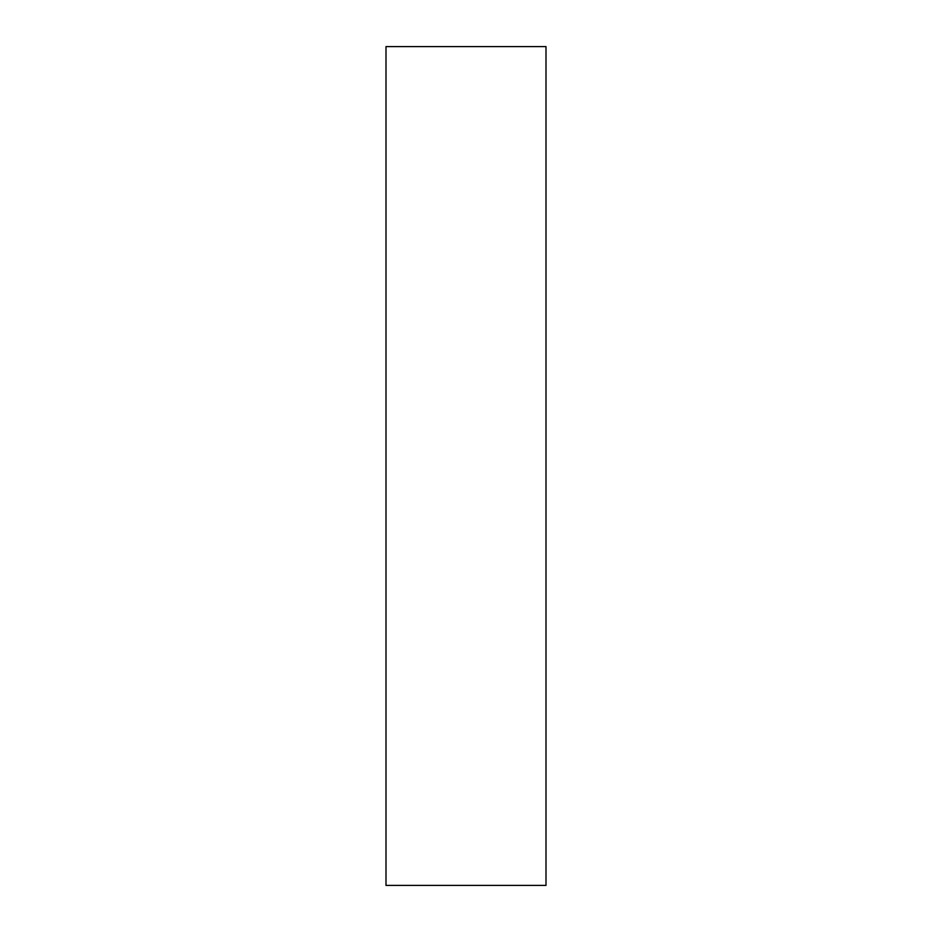 <?xml version="1.0" encoding="UTF-8"?>
<svg xmlns="http://www.w3.org/2000/svg" width="932" height="932" viewBox="0 0 932 932"><rect width="100%" height="100%" fill="white"/><g stroke="black" fill="none" stroke-linecap="round" stroke-linejoin="round"><path stroke-width="1.4" d="M546.001 885.4L385.999 885.4L546.001 885.4L546.001 46.6L546.001 885.4M385.999 46.6L546.001 46.6L385.999 46.6L385.999 885.4L385.999 46.6"/></g></svg>
